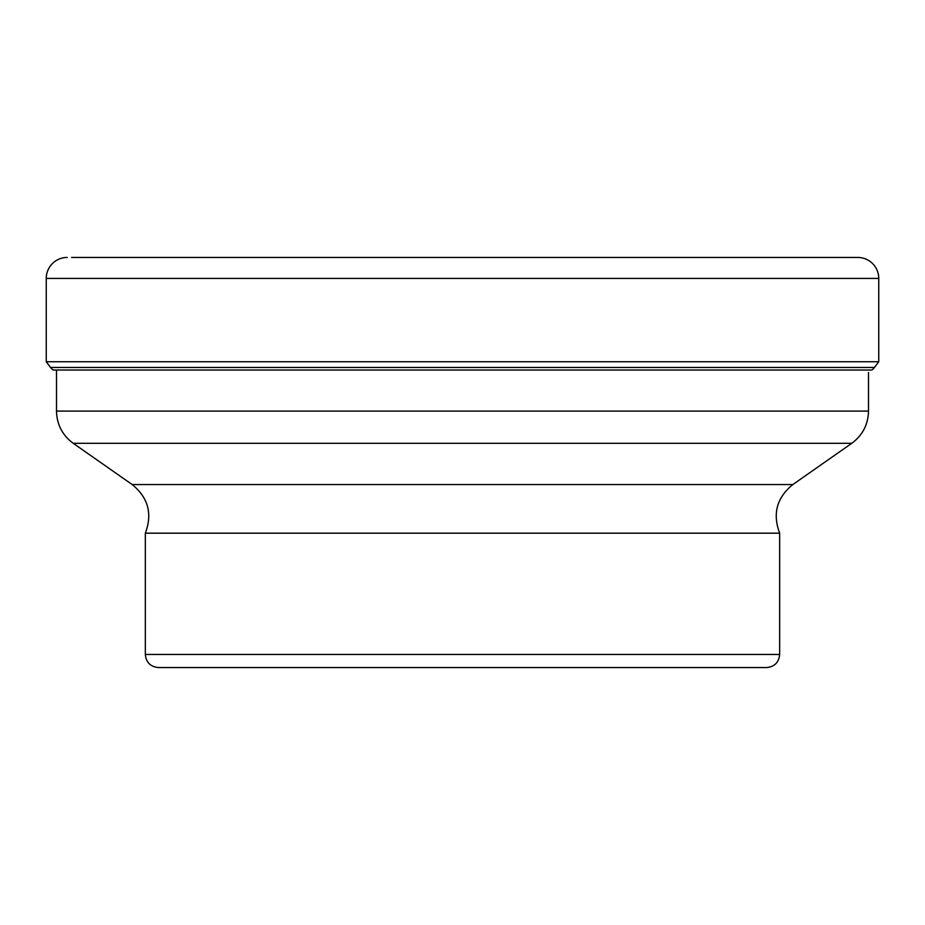 <?xml version="1.0" encoding="UTF-8"?>
<svg xmlns="http://www.w3.org/2000/svg" width="925" height="925" viewBox="0 0 925 925"><rect width="100%" height="100%" fill="white"/><g stroke="black" fill="none" stroke-linecap="round" stroke-linejoin="round"><path stroke-width="1.39" d="M71.583 257.439L857.776 257.439A20.974 20.974 0 0 1 878.75 278.413L878.75 361.744L46.25 361.744L46.25 278.413L46.25 361.744L50.563 367.491L46.25 361.744M46.25 278.413A20.974 20.974 0 0 1 67.224 257.439A20.974 20.974 0 0 0 46.25 278.413L878.75 278.413M53.13 370.023A12.326 12.326 0 0 1 50.563 367.491A12.326 12.326 0 0 0 53.13 370.023L871.87 370.023A12.326 12.326 0 0 0 874.437 367.491L878.75 361.744M145.329 533.182L779.671 533.182L779.671 654.449L145.329 654.449L145.329 533.182C152.613 513.803 148.22 497.592 132.148 484.55L73.26 443.318L851.74 443.318C862.574 435.305 868.159 424.563 868.506 411.093L56.494 411.093L56.494 370.023M779.671 654.449C778.896 662.404 774.526 666.775 766.559 667.561L158.441 667.561C150.474 666.775 146.104 662.404 145.329 654.449M329.762 667.561L595.237 667.561M874.437 367.491L50.563 367.491M851.74 443.318L792.852 484.55L132.148 484.55M56.494 411.093C56.841 424.563 62.426 435.305 73.26 443.318M868.506 411.093L868.506 372.498M792.852 484.55C776.78 497.592 772.387 513.803 779.671 533.182"/></g></svg>
